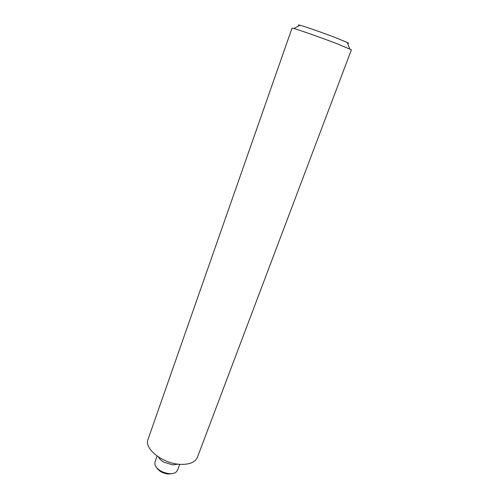 <?xml version="1.0" encoding="UTF-8"?>
<svg xmlns="http://www.w3.org/2000/svg" width="499" height="499" viewBox="0 0 499 499"><rect width="100%" height="100%" fill="white"/><g stroke="black" fill="none" stroke-linecap="round" stroke-linejoin="round"><path stroke-width="0.75" d="M347.497 43.176C349.094 43.55 348.994 43.307 347.21 42.446L335.914 37.812C323.09 32.84 304.702 26.428 299.949 25.243C298.028 24.757 297.797 24.881 299.257 25.617M351.396 49.775L336.407 43.494C321.188 37.668 299.338 29.984 293.874 28.524L292.027 28.169L148.022 439.382C143.799 448.638 162.899 463.783 180.395 464.357C189.539 464.625 195.209 462.292 197.386 457.352L351.396 49.775M156.879 468.006C159.381 471.48 163.223 473.489 168.412 474.031L172.205 473.582M157.085 456.067L154.964 461.999L154.871 464.494C156.979 469.596 161.876 472.659 169.566 473.682C172.305 473.794 174.45 473.295 176.004 472.185L177.532 470.214L179.721 464.307M178.018 464.139L172.791 464.887L163.872 462.18C161.296 460.671 159.499 458.955 158.501 457.04M347.21 42.446L349.755 48.858M299.949 25.243L293.874 28.524"/></g></svg>
